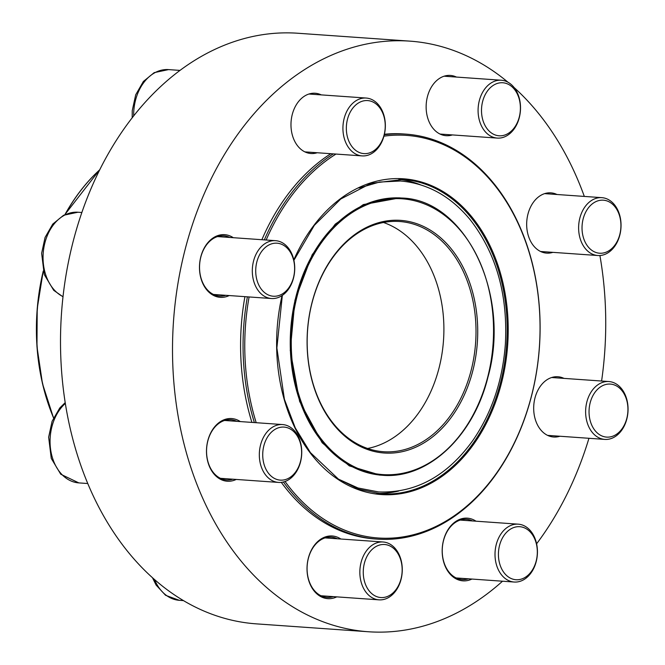 <?xml version="1.0" encoding="UTF-8"?>
<svg xmlns="http://www.w3.org/2000/svg" width="665" height="665" viewBox="0 0 665 665"><rect width="100%" height="100%" fill="white"/><g stroke="black" fill="none" stroke-linecap="round" stroke-linejoin="round"><path stroke-width="1" d="M531.992 571.501A29.002 21.172 -86 0 1 514.186 582.033A29.002 21.172 -86 0 1 496.447 564.793A29.002 21.172 -86 0 1 500.454 534.702A29.002 21.172 -86 0 1 518.259 524.17A29.002 21.172 -86 0 1 536.007 541.41A29.002 21.172 -86 0 1 531.992 571.501M532.324 570.088A26.583 19.41 94 0 0 521.917 527.021A26.583 19.41 94 0 0 499.373 562.54A26.583 19.41 94 0 0 532.324 570.088M382.167 599.747A29.002 21.172 -86 0 1 379.025 599.847A29.002 21.172 -86 0 1 359.848 571.576A29.002 21.172 -86 0 1 379.956 542.091A29.002 21.172 -86 0 1 383.098 541.992A29.002 21.172 -86 0 1 402.275 570.254A29.002 21.172 -86 0 1 382.167 599.747M383.722 597.461A26.583 19.41 94 0 0 399.025 555.591A26.583 19.41 94 0 0 365.376 560.046A26.583 19.41 94 0 0 383.722 597.461M266.332 475.857A29.002 21.172 -86 0 1 261.112 443.015A29.002 21.172 -86 0 1 282.567 424.561A29.002 21.172 -86 0 1 294.736 431.12A29.002 21.172 -86 0 1 299.957 463.962A29.002 21.172 -86 0 1 278.494 482.416A29.002 21.172 -86 0 1 266.332 475.857M269.159 474.112A26.583 19.41 94 0 0 301.203 457.961A26.583 19.41 94 0 0 276.175 428.742A26.583 19.41 94 0 0 269.159 474.112M252.334 272.409A29.002 21.172 -86 0 1 275.559 240.672A29.002 21.172 -86 0 1 294.711 266.798A29.002 21.172 -86 0 1 271.486 298.527A29.002 21.172 -86 0 1 252.334 272.409M255.742 272.293A26.583 19.41 94 0 0 285.759 291.32A26.583 19.41 94 0 0 284.005 245.543A26.583 19.41 94 0 0 255.742 272.293M420.28 184.729A157.539 115.028 94 0 0 398.909 179.301M376.797 493.405A157.539 115.028 94 0 0 398.701 491.028M285.061 481.485A201.786 147.339 94 0 0 531.576 395.492A201.786 147.339 94 0 0 383.938 136.167M335.966 154.064A201.786 147.339 94 0 0 266.15 240.015M249.101 296.956A201.786 147.339 94 0 0 256.2 422.707M384.304 134.746A203 148.22 -86 0 1 405.85 134.122A203 148.22 -86 0 1 531.584 395.783A203 148.22 -86 0 1 377.329 539.115L374.861 538.941A203 148.22 -86 0 1 281.303 482.358M251.902 422.4A203 148.22 -86 0 1 244.919 296.656M261.877 239.708A203 148.22 -86 0 1 330.813 153.698M384.412 134.272A203 148.22 -86 0 1 403.381 133.948L405.85 134.122M377.329 539.115A203 148.22 -86 0 1 283.381 481.992M254.379 422.574A203 148.22 -86 0 1 247.388 296.831M264.346 239.882A203 148.22 -86 0 1 333.29 153.873M471.169 370.247A115.394 84.255 94 0 0 399.698 221.512A115.394 84.255 94 0 0 307.546 330.696A115.394 84.255 94 0 0 383.489 451.726A115.394 84.255 94 0 0 471.169 370.247M472.832 370.663A116.599 85.137 -86 0 1 327.504 416.157A116.599 85.137 -86 0 1 376.914 223.207A116.599 85.137 -86 0 1 472.832 370.663M502.516 581.21A296.041 216.158 -86 0 1 368.327 631.75A296.041 216.158 -86 0 1 173.499 321.262A296.041 216.158 -86 0 1 409.914 41.139A296.041 216.158 -86 0 1 461.543 53.616A296.041 216.158 -86 0 1 507.985 82.227M514.136 87.564A296.041 216.158 -86 0 1 584.319 196.424M599.913 255.518A296.041 216.158 -86 0 1 601.592 381.037M588.949 438.285A296.041 216.158 -86 0 1 536.605 543.795M368.327 631.75L256.324 623.861A296.041 216.158 -86 0 1 61.496 313.373A296.041 216.158 -86 0 1 297.903 33.25L409.914 41.139M236.233 479.44A31.413 22.943 -86 0 1 212.875 472.599A31.413 22.943 -86 0 1 207.804 440.737A31.413 22.943 -86 0 1 240.306 421.585M336.764 596.871A31.413 22.943 -86 0 1 313.406 590.03A31.413 22.943 -86 0 1 308.336 558.168A31.413 22.943 -86 0 1 340.837 539.016M471.926 579.057A31.413 22.943 -86 0 1 448.567 572.216A31.413 22.943 -86 0 1 443.497 540.346A31.413 22.943 -86 0 1 475.999 521.194M229.226 295.551A31.413 22.943 -86 0 1 205.867 288.718A31.413 22.943 -86 0 1 200.797 256.848A31.413 22.943 -86 0 1 233.299 237.696M559.905 436.24A30.208 22.053 -86 0 1 553.654 437.013A30.208 22.053 -86 0 1 534.951 398.077A30.208 22.053 -86 0 1 557.902 376.747A30.208 22.053 -86 0 1 563.978 378.385M552.889 252.351A30.208 22.053 -86 0 1 546.647 253.124A30.208 22.053 -86 0 1 527.935 214.188A30.208 22.053 -86 0 1 550.894 192.858A30.208 22.053 -86 0 1 556.971 194.496M452.366 134.929A30.208 22.053 -86 0 1 446.115 135.693A30.208 22.053 -86 0 1 427.404 96.758A30.208 22.053 -86 0 1 450.363 75.428A30.208 22.053 -86 0 1 456.439 77.065M317.197 152.742A30.208 22.053 -86 0 1 310.954 153.515A30.208 22.053 -86 0 1 292.243 114.58A30.208 22.053 -86 0 1 315.202 93.25A30.208 22.053 -86 0 1 321.278 94.887M472.541 520.953A30.208 22.053 94 0 0 466.464 519.315A30.208 22.053 94 0 0 443.505 540.645A30.208 22.053 94 0 0 462.217 579.581A30.208 22.053 94 0 0 468.468 578.808M337.379 538.775A30.208 22.053 94 0 0 331.303 537.129A30.208 22.053 94 0 0 308.344 558.459A30.208 22.053 94 0 0 327.055 597.394A30.208 22.053 94 0 0 333.298 596.63M236.848 421.344A30.208 22.053 94 0 0 230.772 419.706A30.208 22.053 94 0 0 207.812 441.028A30.208 22.053 94 0 0 226.524 479.972A30.208 22.053 94 0 0 232.775 479.199M229.832 237.455A30.208 22.053 94 0 0 223.756 235.817A30.208 22.053 94 0 0 200.805 257.147A30.208 22.053 94 0 0 219.517 296.083A30.208 22.053 94 0 0 225.759 295.31M348.369 108.57A29.002 21.172 -86 0 1 366.174 98.046A29.002 21.172 -86 0 1 383.913 115.286A29.002 21.172 -86 0 1 379.906 145.377A29.002 21.172 -86 0 1 362.101 155.901A29.002 21.172 -86 0 1 344.362 138.669A29.002 21.172 -86 0 1 348.369 108.57M351.336 110.224A26.583 19.41 94 0 0 361.735 153.282A26.583 19.41 94 0 0 384.287 117.772A26.583 19.41 94 0 0 351.336 110.224M498.193 80.332A29.002 21.172 -86 0 1 501.335 80.232A29.002 21.172 -86 0 1 520.512 108.495A29.002 21.172 -86 0 1 500.404 137.988A29.002 21.172 -86 0 1 497.262 138.087A29.002 21.172 -86 0 1 478.085 109.816A29.002 21.172 -86 0 1 498.193 80.332M499.93 82.851A26.583 19.41 94 0 0 484.635 124.712A26.583 19.41 94 0 0 518.276 120.265A26.583 19.41 94 0 0 499.93 82.851M614.036 204.222A29.002 21.172 -86 0 1 619.256 237.056A29.002 21.172 -86 0 1 597.793 255.518A29.002 21.172 -86 0 1 585.632 248.959A29.002 21.172 -86 0 1 580.412 216.117A29.002 21.172 -86 0 1 601.867 197.663A29.002 21.172 -86 0 1 614.036 204.222M614.493 206.2A26.583 19.41 94 0 0 582.449 222.351A26.583 19.41 94 0 0 607.486 251.57A26.583 19.41 94 0 0 614.493 206.2M628.034 407.67A29.002 21.172 -86 0 1 604.801 439.407A29.002 21.172 -86 0 1 585.649 413.281A29.002 21.172 -86 0 1 608.874 381.544A29.002 21.172 -86 0 1 628.034 407.67M627.91 408.019A26.583 19.41 94 0 0 597.893 388.992A26.583 19.41 94 0 0 599.655 434.76A26.583 19.41 94 0 0 627.91 408.019M154.554 579.622A43.499 31.762 94 0 0 179.359 600.32L165.585 595.308L156.1 585.059L152.509 577.802M65.311 403.456A43.499 31.762 94 0 0 50.864 451.111A43.499 31.762 94 0 0 78.827 482.898L87.722 483.522M81.878 212.501L77.93 212.226A43.499 31.762 94 0 0 43.948 247.23A43.499 31.762 94 0 0 63.025 296.623M282.334 295.385L276.881 347.97L284.396 399.274L295.285 427.944L310.405 452.607L338.352 479.058L358.992 489.29L380.854 493.787A157.539 115.028 94 0 0 500.562 382.558A157.539 115.028 94 0 0 402.982 179.492L371.062 183.332L340.721 199.018L314.321 225.352L293.905 260.306M293.814 259.882A158.262 115.56 -86 0 1 442.416 191.179A158.262 115.56 -86 0 1 501.56 382.807A158.262 115.56 -86 0 1 355.509 488.617A158.262 115.56 -86 0 1 282.051 295.576M43.316 271.445A184.147 134.455 94 0 0 53.599 417.745M99.767 169.758A184.147 134.455 94 0 0 65.079 214.546M64.921 214.62A183.781 134.197 -86 0 1 98.586 170.847M53.549 417.861A183.781 134.197 -86 0 1 43.233 271.129M367.579 448.476A115.394 84.255 94 0 0 439.05 367.986A115.394 84.255 94 0 0 383.489 222.501M487.744 376.964A138.229 100.93 94 0 0 374.038 202.16A138.229 100.93 94 0 0 315.468 430.903A138.229 100.93 94 0 0 487.744 376.964M382.159 475.251A138.96 101.462 -86 0 1 290.713 329.516A138.96 101.462 -86 0 1 401.677 198.029C465.55 199.483 511.343 294.911 487.952 377.113C473.505 436.689 427.504 479.49 382.159 475.251L379.208 475.043M180.04 70.407L168.544 69.601A43.499 31.762 94 0 0 133.673 115.959M518.259 524.17L460.213 520.088M514.186 582.033L456.14 577.943M183.399 600.611L179.359 600.32M383.098 541.992L325.052 537.902M379.025 599.847L320.979 595.757M282.567 424.561L224.521 420.471M278.494 482.416L220.447 478.326M65.187 402.649L59.775 407.969L52.094 421.311L48.645 437.179L51.263 458.418L60.748 474.228L78.827 482.898M275.559 240.672L217.513 236.59M271.486 298.527L213.44 294.445M77.93 212.226L63.591 215.261L52.759 224.08L45.079 237.422L41.629 253.29L44.256 274.529L53.732 290.339L63 296.806M398.817 197.829L401.677 198.029M64.838 214.654L99.891 169.517M53.516 417.936L42.477 383.639L36.966 346.665L37.215 308.593L43.217 271.054M359.034 188.029L379.557 182.052L400.48 181.005C427.587 183.349 450.837 196.283 470.238 219.791C496.24 253.348 507.952 294.711 505.375 343.888C502.674 380.588 491.834 412.774 472.865 440.454C447.104 476.132 415.675 493.297 378.593 491.934L358.011 487.977L338.535 479.174M380.305 475.126L349.3 465.874L322.143 442.74L299.624 401.436L290.264 350.405L294.952 300.181L312.159 254.786L335.26 224.13L363.348 204.571L399.765 197.896M366.174 98.046L308.951 94.023M362.101 155.901L304.878 151.878M168.544 69.601L154.205 72.635L143.382 81.454L135.702 94.796L132.244 110.664L132.194 117.846M501.335 80.232L444.112 76.201M497.262 138.087L440.039 134.056M601.867 197.663L544.643 193.631M597.793 255.518L540.57 251.486M608.874 381.544L551.659 377.521M604.801 439.407L547.586 435.375"/></g></svg>
